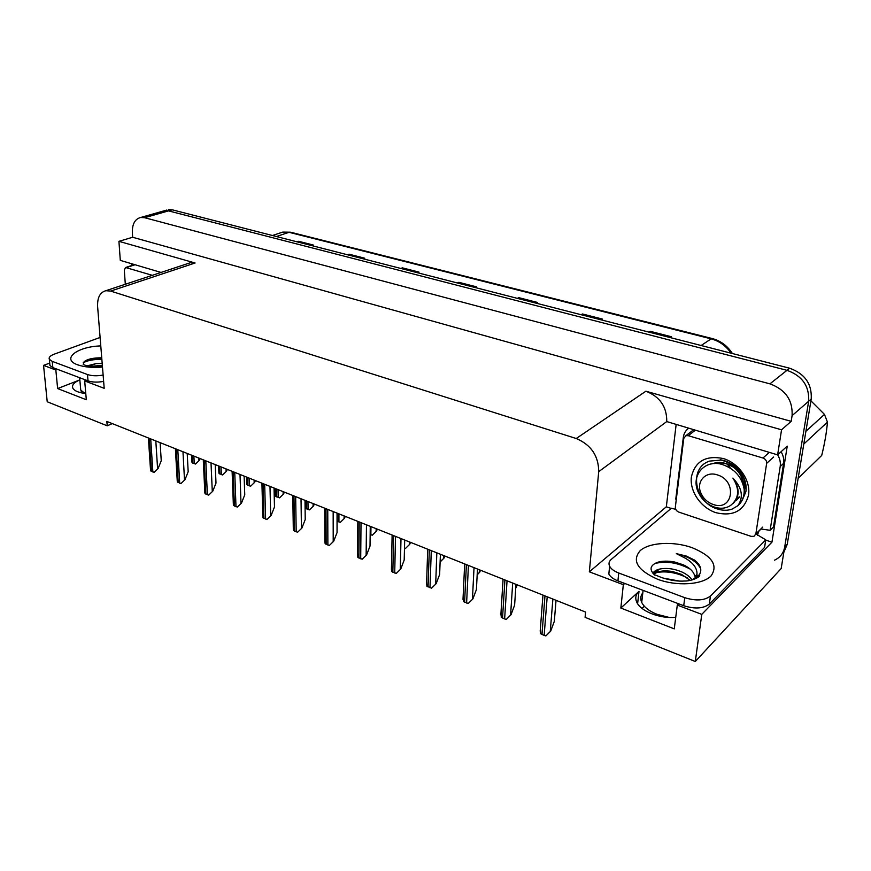 <?xml version="1.0" encoding="UTF-8"?>
<svg xmlns="http://www.w3.org/2000/svg" width="871" height="871" viewBox="0 0 871 871"><rect width="100%" height="100%" fill="white"/><g stroke="black" fill="none" stroke-linecap="round" stroke-linejoin="round"><path stroke-width="1.31" d="M675.733 617.289C659.989 618.943 640.533 611.235 636.745 602.155C634.948 598.072 635.699 594.458 639.009 591.322L620.838 608.045L623.331 584.691L589.34 571.833L598.715 471.657C598.584 455.871 591.093 444.831 576.232 438.516L110.65 291.088L105.859 290.707C99.958 292.34 97.214 297.697 97.628 306.799L104.193 388.314L84.683 380.932L86.403 380.257M671.127 508.414L666.326 506.802L676.103 424.83M598.715 471.657L666.75 421.575L777.618 454.869L787.242 446.137L771.935 542.176L765.718 540.096M110.65 291.088L195.115 262.998L118.924 241.332L120.296 260.375L161.048 272.438M195.115 262.998L190.346 262.726L188.125 263.467M666.75 421.575C666.925 406.844 659.978 396.719 645.89 391.21L781.548 429.795L791.184 421.346L132.642 237.26L132.348 232.905C132.109 224.174 134.874 219.035 140.645 217.489L144.575 217.706L769.92 383.85C785.457 389.577 792.85 400.159 792.098 415.619L791.184 421.346M777.618 454.869L781.548 429.795M140.645 217.489L164.608 210.684L162.921 211.163L168.528 210.88L786.981 370.317C802.235 375.815 809.464 386.125 808.658 401.259L781.167 568.545L695.298 661.503L701.776 614.36L771.935 542.176M57.562 369.369L55.842 370.023L43.55 365.374L47.219 401.76L107.209 425.799L112.283 423.611M43.55 365.374L49.712 363.098M118.924 241.332L132.642 237.26M642.003 608.404L644.311 606.227M107.209 425.799L106.861 421.444L585.584 612.073L585.094 617.332L695.298 661.503M589.34 571.833L666.326 506.802M701.776 614.36L677.29 605.105L678.629 603.788M624.725 583.45L623.331 584.691M85.783 393.54C78.815 392.756 74.503 390.981 72.87 388.226C71.618 385.2 73.948 382.423 79.838 379.908L57.638 388.564L86.316 399.745L84.683 380.932M57.638 388.564L55.842 370.023M620.838 608.045L674.263 628.862L677.29 605.105M166.677 210.096L164.608 210.684L168.528 210.88L786.981 370.317C802.235 375.815 809.464 386.125 808.658 401.259L784.706 546.988C783.541 553.205 780.133 557.603 774.482 560.195M297.447 241.931L298.633 241.289L297.055 241.833M311.905 245.633L313.473 245.089L298.633 241.289M347.888 254.865L349.053 254.201L347.518 254.778M363.207 258.796L364.742 258.219L349.053 254.201M401.237 268.562L402.38 267.854L400.867 268.464M417.481 272.732L418.984 272.111L402.38 267.854M649.298 332.21L650.321 331.35L649.015 332.134M670.256 337.589L671.53 336.783L650.321 331.35M581.425 314.79L582.481 313.974L581.12 314.714M601.034 319.82L602.384 319.069L582.481 313.974M517.69 298.437L518.789 297.664L517.363 298.361M536.079 303.162L537.483 302.455L518.789 297.664M457.743 283.053L458.865 282.324L457.395 282.966M475.011 287.484L476.47 286.831L458.865 282.324M168.353 209.617L172.273 209.813L789.638 368.215C804.848 373.681 812.044 383.948 811.228 399.027L787.242 544.31L783.846 552.236M200.112 458.582L199.437 460.28L195.518 464.047L192.045 462.643L191.783 459.921M199.437 460.28L195.518 464.047M160.122 442.653L161.244 460.715L158.097 468.511L154.113 472.332L150.683 470.895L150.422 468.315M158.097 468.511L154.113 472.332M227.298 469.404L226.602 471.124L222.638 474.956L219.046 473.508L218.784 470.601M226.602 471.124L222.638 474.956M255.355 480.574L254.659 482.327L250.63 486.225L246.929 484.733L246.656 481.619M254.659 482.327L250.63 486.225M284.338 492.115L283.63 493.901L279.547 497.864L275.726 496.328L275.454 493.008M283.63 493.901L279.547 497.864M187.211 453.443L188.18 471.734L185 479.66L180.961 483.547L177.412 482.055L177.14 479.29M185 479.66L180.961 483.547M215.202 464.591L215.997 483.1L212.785 491.168L208.681 495.12L205.012 493.585L204.739 490.613M212.785 491.168L208.681 495.12M244.13 476.11L244.751 494.848L241.496 503.057L237.337 507.074L233.548 505.496L233.265 502.317M241.496 503.057L237.337 507.074M274.049 488.021L274.474 506.998L271.175 515.349L266.962 519.443L263.042 517.81L262.759 514.402M271.175 515.349L266.962 519.443M669.157 617.43L657.082 614.327C649.211 611.17 644.083 607.196 641.72 602.416C640.163 598.9 640.533 595.71 642.82 592.824M654.796 575.089C649.113 569.721 649.94 565.486 657.278 562.405C662.123 560.859 667.97 560.75 674.818 562.067L683.136 564.746C689.886 567.848 693.762 571.659 694.775 576.21L696.963 574.62C697.442 568.578 693.556 563.102 685.314 558.202L676.332 553.618L686.239 556.046L694.492 560.053C700.632 564.92 702.276 569.797 699.413 574.686L692.097 579.944M695.33 578.377L696.963 574.62M692.01 579.966C690.072 576.874 686.686 574.207 681.841 571.953C673.914 568.665 666.533 567.696 659.685 569.068C656.135 569.917 653.892 571.322 652.934 573.281M690.159 580.369L681.536 574.381L672.826 571.616C667.099 570.559 662.091 570.668 657.801 571.931L653.794 574.196M679.26 581.033L663.354 578.148M709.332 604.06L710.453 596.036L765.761 539.835L764.575 547.413L709.332 604.06C703.376 608.644 694.84 609.199 683.724 605.715L617.92 580.881C613.304 579.073 610.277 576.787 608.84 574.033L609.417 568.251M710.453 596.036C704.487 600.598 695.929 601.142 684.769 597.68L618.737 573.009C614.109 571.213 611.072 568.948 609.624 566.215C608.448 563.679 608.971 561.425 611.202 559.465L671.345 508.218L675.765 509.372M765.761 539.835L756.202 534.108M676.31 499.312L675.776 499.17L683.321 437.394C683.833 433.616 685.51 430.644 688.362 428.456M760.84 528.98L770.116 530.308L773.492 526.911L783.595 463.361C784.172 459.42 783.334 455.544 781.08 451.722M777.661 454.825C779.926 458.669 780.764 462.566 780.198 466.518L770.116 530.308M758.663 531.669L757.356 535.295M687.622 578.017C676.963 572.606 666.489 570.788 656.19 572.574M690.268 569.144C677.932 562.59 666.075 560.717 654.687 563.559M700.73 568.839L700.687 568.741C696.985 561.588 688.863 556.547 676.332 553.618M85.031 393.463L80.742 390.077L79.642 377.709M83.224 364.524L84.139 361.65C87.568 359.026 93.437 357.741 101.733 357.818M102.19 363.457L96.235 363.577L87.699 365.689M102.343 365.385L92.021 366.201M103.638 381.378C97.606 382.5 92.391 382.325 88.015 380.867L52.848 367.595L49.952 365.515L49.81 364.013M103.126 375.042C97.084 376.152 91.858 375.978 87.47 374.53L52.238 361.367L49.342 359.309C48.558 357.437 50.17 355.727 54.176 354.181L100.1 337.447M131.075 265.753L132.022 263.848M84.073 364.829C86.762 366.06 92.87 366.462 102.397 366.06L95.32 366.343M101.776 358.34C95.113 358.286 89.659 359.092 85.434 360.746M101.853 359.309C93.622 359.298 87.394 360.463 83.191 362.815M748.548 495.076C744.161 510.852 733.284 516.721 715.918 512.692C700.817 507.782 689.484 491.211 691.389 476.927C695.134 461.216 705.793 455.098 723.355 458.549C738.869 463.122 750.867 480.454 748.548 495.076M742.43 499.791L745.87 491.777C746.97 483.917 744.465 476.491 738.368 469.491C733.132 464.047 727.056 460.803 720.175 459.779C733.338 463.307 741.145 470.939 743.594 482.686C740.023 470.373 732.043 463.59 719.653 462.316L711.204 463.949M735.951 500.106L737.574 499.323M744.259 490.885L744.814 488.206M735.57 500.705L736.714 500.128M738.848 497.112L739.501 496.862M737.977 497.918L739.12 497.45M744.019 488.163L743.594 482.686M683.768 438.385L685.934 435.674L688.253 435.674L762.974 458.026C765.544 459.05 766.774 460.824 766.654 463.339L755.854 533.934L753.948 536.351L751.118 536.351L678.781 512.094C676.451 511.081 675.319 509.404 675.352 507.074L683.768 438.385M755.854 533.934L762.756 527.086L755.669 534.642M125.315 284.262L124.303 269.977L125.587 267.506L152.305 275.323M742.473 482.643L743.682 483.133M742.713 479.409L740.045 477.896M721.395 460.051L709.582 461.097C688.482 467.738 694.579 501.892 716.615 508.729C722.309 510.656 727.503 510.776 732.173 509.067L737.835 505.746C743.78 497.134 742.136 487.912 732.903 478.092C739.904 489.35 739.152 498.452 730.638 505.409C726.109 508.403 720.85 509.023 714.873 507.26C708.983 505.322 704.203 501.674 700.534 496.307L698.139 491.897C690.616 475.697 704.628 459.3 721.765 464.341C734.427 468.544 741.896 476.873 744.182 489.328C744.487 496.111 742.364 501.587 737.835 505.746M713.752 506.878L717.073 508.316M738.39 505.224C742.767 501.043 744.694 495.741 744.182 489.328M713.197 504.472C708.787 502.948 705.249 500.194 702.57 496.22L700.883 493.019C695.809 481.87 705.543 470.797 717.225 474.858C737.65 480.563 733.11 511.854 713.197 504.472M798.13 478.375L821.712 455.446C824.695 443.426 826.612 432.321 827.45 422.108L803.791 444.047M805.893 431.319L824.478 414.4L827.45 422.108M824.478 414.4L810.923 400.845M727.753 464.276L728.646 467.085M741.493 480.454L743.246 481.151M736.18 499.725L738.347 498.473M744.193 488.783L742.201 477.243M735.287 468.576C728.57 463.481 721.645 461.815 714.492 463.568M728.94 464.744L730.246 468.032M740.622 478.854L742.887 479.932M743.007 484.113L743.878 484.287M736.474 499.17L738.728 498.005M744.27 491.102C746.861 481.162 743.072 472.626 732.87 465.495M717.192 462.392L714.122 463.22M733.121 503.427C739.838 496.524 739.762 488.076 732.903 478.092M314.289 504.048L313.582 505.866L309.434 509.894L305.481 508.305L305.209 504.766M313.582 505.866L309.434 509.894M345.264 516.383L344.546 518.223L340.343 522.328L337.055 521.217M344.546 518.223L340.343 522.328M377.306 529.143L376.588 531.016L372.309 535.197L370.164 534.554M376.588 531.016L372.309 535.197M305.002 500.346L305.22 519.573L301.889 528.076L297.61 532.246L293.549 530.548L293.277 526.911M301.889 528.076L297.61 532.246M337.055 513.106L337.055 532.584L333.68 541.239L329.336 545.486L325.133 543.733L324.861 539.857M333.68 541.239L329.336 545.486M370.262 526.334L370.023 546.063L366.615 554.881L362.194 559.215L357.839 557.396L357.567 553.248M366.615 554.881L362.194 559.215M410.481 542.35L409.751 544.266L405.418 548.523L404.482 548.338M409.751 544.266L405.418 548.523M444.852 556.036L444.101 557.984L440.116 561.828M444.101 557.984L440.105 562.024M480.465 570.211L479.714 572.203L477.199 574.479M479.714 572.203L477.177 574.86M517.407 584.92L515.774 587.675M516.645 586.956L515.763 587.871M404.688 540.042L404.198 560.031L400.747 569.024L396.261 573.434L391.743 571.55L391.482 567.141M400.747 569.024L396.261 573.434M440.41 554.261L439.637 574.512L436.142 583.679L431.581 588.175L426.899 586.227L426.648 581.545M436.142 583.679L431.581 588.175M477.482 569.024L476.415 589.547L472.888 598.9L468.25 603.483L463.383 601.458L463.143 596.493M472.888 598.9L468.25 603.483M515.991 584.365L514.609 605.16L511.037 614.708L506.323 619.379L504.636 618.933L501.271 617.278L501.043 612.019M511.037 614.708L506.323 619.379M556.036 600.304L554.304 621.382L550.69 631.127L545.899 635.906L544.146 635.438L540.641 633.718L540.423 628.154M550.69 631.127L545.899 635.906M639.009 591.322L637.616 603.712M792.098 415.619L811.228 399.027M769.92 383.85L789.638 368.215M144.575 217.706L172.273 209.813M576.232 438.516L645.89 391.21M81.188 390.785L81.373 392.865M712.195 338.536L290.762 232.263L282.781 232.089L279.809 233.069M731.117 353.201C726.011 345.852 719.337 341.062 711.117 338.852L712.369 338.579C720.829 340.931 727.503 345.918 732.391 353.528M701.144 345.515L711.117 338.852L289.052 232.307L276.39 236.531M787.242 544.31L784.706 546.988M458.309 282.65L475.795 287.125M518.245 298.013L536.841 302.77M581.959 314.344L601.763 319.417M649.82 331.731L670.953 337.153M401.814 268.17L418.298 272.394M348.476 254.495L364.034 258.48M298.034 241.572L312.754 245.339M192.437 455.522L192.829 463.165M193.885 456.099L194.277 463.742M198.828 458.07L198.947 460.509M149.257 438.331L151.445 471.429M150.705 438.908L152.871 472.028M155.822 440.944L157.597 468.761M219.546 466.323L219.873 474.053M221.038 466.91L221.365 474.651M226.035 468.903L226.122 471.374M247.538 477.46L247.789 485.289M249.084 478.081L249.324 485.909M254.114 480.084L254.18 482.588M276.445 488.979L276.619 496.895M278.045 489.611L278.208 497.537M283.119 491.636L283.162 494.162M176.312 449.098L178.207 482.61M177.793 449.697L179.687 483.231M182.964 451.755L184.5 479.91M204.26 460.226L205.85 494.151M205.796 460.846L207.374 494.793M211.011 462.915L212.284 491.429M233.145 471.734L234.419 506.084M234.745 472.365L235.987 506.748M240.004 474.466L240.995 503.329M263.031 483.634L263.957 518.419M264.686 484.287L265.579 519.105M269.988 486.399L270.685 515.632M657.594 579.269C637.376 570.2 631.606 560.63 640.283 550.559C649.592 542.361 673.261 541.033 691.803 547.565C712.021 555.85 718.423 565.323 711.019 575.981C702.353 584.866 676.767 586.488 657.594 579.269M659.685 569.068L653.206 573.586M780.198 466.518L783.595 463.361M683.724 605.715L684.769 597.68M618.737 573.009L617.92 580.881M102.484 367.072C92.576 367.878 84.313 367.137 77.693 364.829C60.883 359.102 77.105 346.582 100.775 345.907M96.235 363.577L88.973 365.885M88.015 380.867L87.47 374.53M52.238 361.367L52.848 367.595M688.253 435.674L695.025 430.426M766.654 463.339L773.622 457.035M762.974 458.026L769.278 452.397M126.306 267.549L135.081 264.751M306.331 500.879L306.418 508.893M307.975 501.533L308.062 509.557M313.092 503.569L313.114 506.127M337.229 513.182L337.229 521.294M338.928 513.857L338.928 521.979M344.089 515.915L344.089 518.506M370.959 526.607L370.861 534.838M376.163 528.686L376.13 531.31M293.963 495.947L294.507 531.179M295.672 496.633L296.194 531.887M301.028 498.767L301.41 528.359M325.994 508.708L326.135 544.386M327.757 509.404L327.877 545.115M333.168 511.56L333.201 541.544M359.19 521.925L358.896 558.071M361.019 522.654L360.703 558.823M366.473 524.821L366.136 555.197M409.37 541.904L409.305 544.571M443.775 555.6L443.666 558.3M479.42 569.797L479.279 572.53M516.405 584.528L516.22 587.294M393.605 535.621L392.843 572.247M395.499 536.384L394.715 573.031M400.998 538.572L400.279 569.351M429.316 549.841L428.053 586.956M431.287 550.635L429.991 587.762M436.828 552.845L435.685 584.016M466.388 564.615L464.591 602.209M468.435 565.421L466.606 603.059M474.031 567.652L472.43 599.248M504.919 579.955L502.534 618.062M507.042 580.794L504.636 618.933M512.692 583.047L510.591 615.068M544.974 595.906L541.969 634.534M547.195 596.787L544.146 635.438M552.878 599.052L550.254 631.508M105.859 290.707L190.346 262.726M272.449 235.508L282.781 232.089L290.522 232.198M191.533 455.163L191.881 461.782M148.408 437.993L150.541 470.209M218.588 465.941L218.871 472.55M246.515 477.058L246.722 483.655M275.356 488.544L275.497 495.131M175.398 448.739L177.259 481.271M203.281 459.844L204.837 492.692M232.111 471.32L233.352 504.483M261.921 483.198L262.824 516.677M641.72 602.416L643.092 590.375M655.46 575.078L661.557 577.527M699.413 574.686C701.688 576.95 690.583 581.284 684.758 581.011C678.259 581.534 670.703 580.434 662.102 577.723M608.84 574.033L609.624 566.215M49.952 365.515L49.342 359.309M685.934 435.674L693.36 429.936M125.587 267.506L134.635 264.621M702.57 496.22L700.534 496.307M700.883 493.019L698.139 491.897M305.155 500.411L305.231 506.976M292.776 495.479L293.309 529.285M324.72 508.196L324.872 542.328M357.818 521.381L357.556 555.84M392.124 535.044L391.427 569.83M427.726 549.209L426.55 584.332M464.679 563.929L463.002 599.368M503.068 579.215L500.858 614.991M542.971 595.1L540.194 631.203"/></g></svg>

